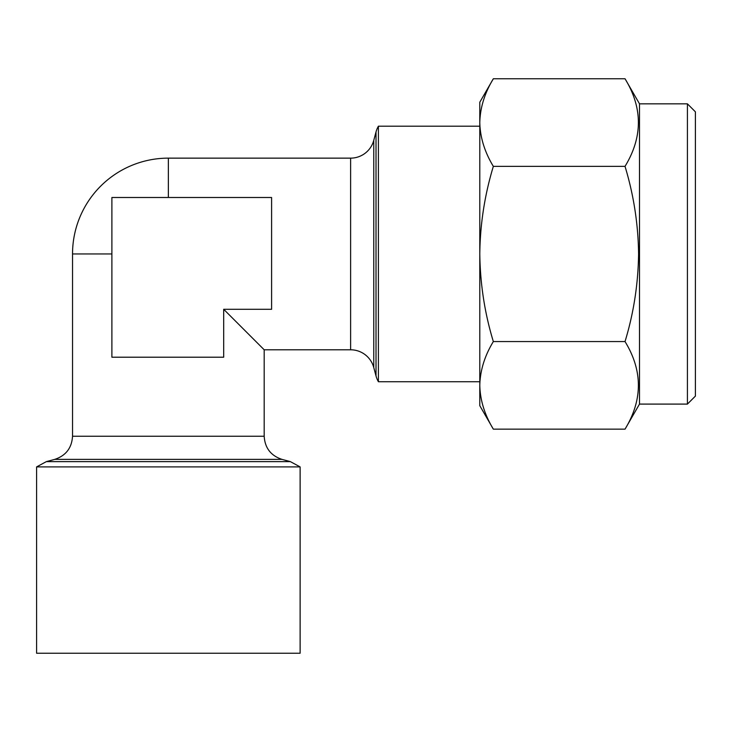 <?xml version="1.0" encoding="UTF-8"?>
<svg xmlns="http://www.w3.org/2000/svg" width="732" height="732" viewBox="0 0 732 732"><rect width="100%" height="100%" fill="white"/><g stroke="black" fill="none" stroke-linecap="round" stroke-linejoin="round"><path stroke-width="1.1" d="M687.412 103.834L695.4 111.822L695.4 396.103L687.412 404.091L687.412 103.834L639.503 103.834L625.027 78.763C642.833 107.897 642.833 137.094 625.027 166.365C633.72 195.087 638.24 224.294 638.578 253.958C638.185 284.016 633.665 313.214 625.027 341.56C642.833 370.685 642.833 399.882 625.027 429.153L493.341 429.153C484.666 414.852 480.146 400.258 479.789 385.361C480.155 370.429 484.676 355.825 493.341 341.56L625.027 341.56M493.341 341.56C484.703 313.214 480.192 284.016 479.789 253.958C480.128 224.285 484.648 195.087 493.341 166.365C484.666 152.064 480.146 137.46 479.789 122.564L479.789 122.564C480.155 107.631 484.676 93.028 493.341 78.763L625.027 78.763M687.412 404.091L639.503 404.091L639.503 103.834M36.6 466.897L300.12 466.897L300.12 653.237L36.6 653.237L36.6 466.897L46.372 461.618L290.348 461.618L300.12 466.897M373.759 140.379L373.759 367.546L376.019 375.955A23.955 23.955 0 0 0 378.407 381.729L378.407 126.197A23.955 23.955 0 0 0 376.019 131.97L373.759 140.379A23.955 23.955 0 0 1 350.619 158.139L168.36 158.139L168.36 197.494M373.759 367.546A23.955 23.955 0 0 0 350.619 349.786L350.619 158.139M111.895 253.958L72.532 253.958A95.828 95.828 0 0 1 168.36 158.139M223.69 309.288L271.599 309.288L271.599 197.494L111.895 197.494L111.895 357.207L223.69 357.207L223.69 309.288L264.188 349.786L350.619 349.786M493.341 166.365L625.027 166.365M493.341 429.153L479.789 405.684L479.789 102.242L493.341 78.763M72.532 253.958L72.532 436.226L264.188 436.226C264.892 447.929 270.813 455.643 281.939 459.367L54.781 459.367L46.372 461.618M376.019 131.97L376.019 375.955M639.503 404.091L625.027 429.153M72.532 436.226C71.828 447.929 65.907 455.643 54.781 459.367M281.939 459.367L290.348 461.618M264.188 349.786L264.188 436.226M479.789 126.197L378.407 126.197M479.789 381.729L378.407 381.729"/></g></svg>
